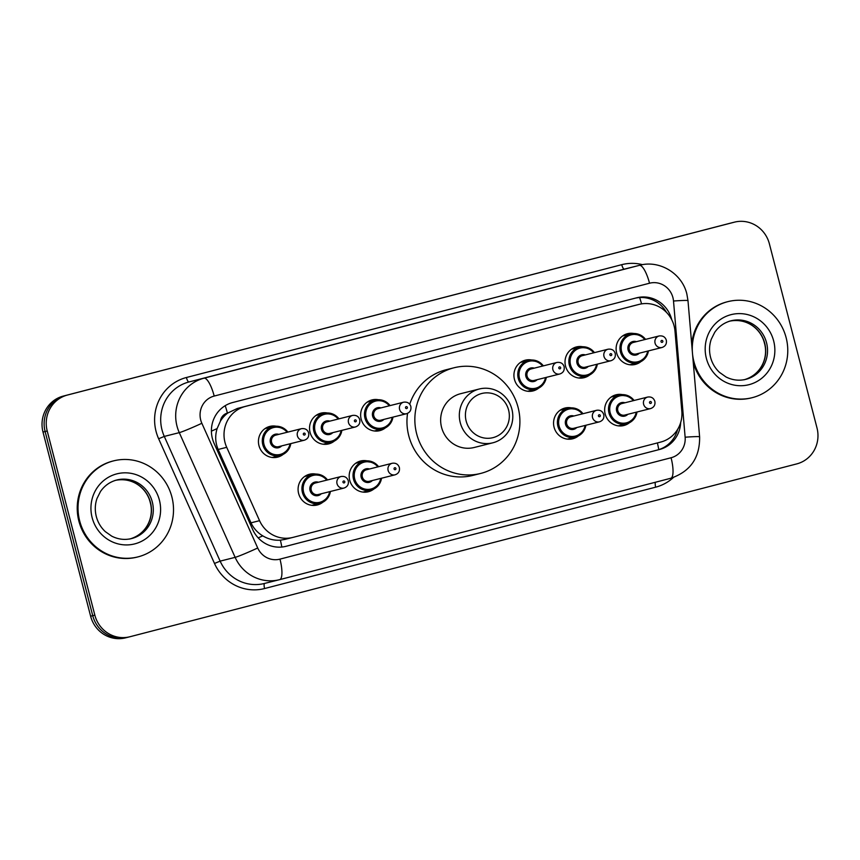 <?xml version="1.0" encoding="UTF-8"?>
<svg xmlns="http://www.w3.org/2000/svg" width="860" height="860" viewBox="0 0 860 860"><rect width="100%" height="100%" fill="white"/><g stroke="black" fill="none" stroke-linecap="round" stroke-linejoin="round"><path stroke-width="1.29" d="M578.371 435.945A15.856 15.243 -104.1 0 1 572.696 438.783A15.856 15.243 -104.1 0 1 554.076 427.237A15.856 15.243 -104.1 0 1 564.966 408.038A15.856 15.243 -104.1 0 1 571.309 407.855M373.992 488.921A15.856 15.243 -104.1 0 1 368.316 491.759A15.856 15.243 -104.1 0 1 349.697 480.213A15.856 15.243 -104.1 0 1 360.587 461.014A15.856 15.243 -104.1 0 1 366.93 460.831M322.898 502.165A15.856 15.243 -104.1 0 1 317.222 505.003A15.856 15.243 -104.1 0 1 298.603 493.457A15.856 15.243 -104.1 0 1 309.492 474.258A15.856 15.243 -104.1 0 1 315.835 474.075M629.466 422.701A15.856 15.243 -104.1 0 1 623.79 425.539A15.856 15.243 -104.1 0 1 605.171 413.993A15.856 15.243 -104.1 0 1 616.061 394.794A15.856 15.243 -104.1 0 1 622.404 394.611M334.357 441.062A15.856 15.243 -104.1 0 1 328.681 443.9A15.856 15.243 -104.1 0 1 310.051 432.354A15.856 15.243 -104.1 0 1 320.952 413.155A15.856 15.243 -104.1 0 1 327.294 412.972M283.262 454.306A15.856 15.243 -104.1 0 1 277.587 457.144A15.856 15.243 -104.1 0 1 258.957 445.598A15.856 15.243 -104.1 0 1 269.857 426.399A15.856 15.243 -104.1 0 1 276.2 426.216M538.736 388.086A15.856 15.243 -104.1 0 1 533.06 390.924A15.856 15.243 -104.1 0 1 514.441 379.378A15.856 15.243 -104.1 0 1 525.331 360.179A15.856 15.243 -104.1 0 1 531.673 359.996M385.452 427.818A15.856 15.243 -104.1 0 1 379.776 430.656A15.856 15.243 -104.1 0 1 361.157 419.11A15.856 15.243 -104.1 0 1 372.047 399.911A15.856 15.243 -104.1 0 1 378.389 399.728M589.831 374.842A15.856 15.243 -104.1 0 1 584.155 377.68A15.856 15.243 -104.1 0 1 565.536 366.134A15.856 15.243 -104.1 0 1 576.426 346.935A15.856 15.243 -104.1 0 1 582.768 346.752M640.926 361.598A15.856 15.243 -104.1 0 1 635.25 364.436A15.856 15.243 -104.1 0 1 616.631 352.89A15.856 15.243 -104.1 0 1 627.52 333.691A15.856 15.243 -104.1 0 1 633.863 333.508M674.992 331.121A29.724 28.584 75.9 0 0 674.122 326.015A29.724 28.584 75.9 0 0 639.206 304.365A29.724 28.584 75.9 0 0 639.012 304.408L245.218 406.479A29.724 28.584 75.9 0 0 226.707 447.318L259.559 520.676A29.724 28.584 75.9 0 0 292.765 537.435A29.724 28.584 75.9 0 0 292.959 537.392L660.727 442.062A29.724 28.584 75.9 0 0 681.829 411.22L674.992 331.121M220.418 421.142A29.724 28.584 -104.1 0 1 227.889 412.961L227.405 413.09A9.912 9.524 75.9 0 0 220.418 421.142L217.118 428.581C214.946 435.697 215.279 442.663 218.15 449.468L251.002 522.826C253.582 528.362 257.505 532.706 262.773 535.855C268.309 539.166 274.179 540.607 280.381 540.166L285.047 539.381M639.206 304.365L237.306 408.478L227.889 412.961M671.767 319.769A29.724 28.584 75.9 0 0 671.682 319.436A29.724 28.584 75.9 0 0 636.765 297.786A29.724 28.584 75.9 0 0 636.572 297.839L232.608 402.544A29.724 28.584 75.9 0 0 214.097 443.373L252.7 529.567A29.724 28.584 75.9 0 0 285.907 546.337A29.724 28.584 75.9 0 0 286.1 546.283L659.48 449.5A29.724 28.584 75.9 0 0 680.668 422.55M635.368 298.151A29.724 28.584 -104.1 0 1 666.478 312.363M817 427.957A29.724 28.584 -104.1 0 1 796.768 463.895L129.946 636.744A29.724 28.584 -104.1 0 1 129.752 636.787A29.724 28.584 -104.1 0 1 94.837 615.136L47.214 430.989A29.724 28.584 -104.1 0 1 67.435 395.041L734.268 222.202A29.724 28.584 -104.1 0 1 734.462 222.149A29.724 28.584 -104.1 0 1 769.378 243.799L817 427.957M129.752 636.787L127.645 637.324A29.724 28.584 -104.1 0 0 127.839 637.271A29.724 28.584 -104.1 0 1 127.645 637.324A29.724 28.584 -104.1 0 1 92.73 615.663L45.107 431.516A29.724 28.584 -104.1 0 1 65.338 395.568L732.161 222.729A29.724 28.584 -104.1 0 1 732.354 222.675A29.724 28.584 -104.1 0 1 732.548 222.632M677.626 429.398A29.724 28.584 -104.1 0 1 657.373 450.038L285.187 546.509M125.732 637.797A29.724 28.584 -104.1 0 1 125.538 637.851L127.645 637.324A29.724 28.584 -104.1 0 1 92.73 615.663L45.107 431.516A29.724 28.584 -104.1 0 1 65.338 395.568L732.161 222.729A29.724 28.584 -104.1 0 1 732.354 222.675L734.462 222.149M125.538 637.851A29.724 28.584 -104.1 0 1 90.622 616.201L43 432.042A29.724 28.584 -104.1 0 1 63.231 396.105L730.054 223.256A29.724 28.584 -104.1 0 1 730.247 223.213A29.724 28.584 -104.1 0 1 730.441 223.159M692.375 352.084A49.536 47.644 -104.1 0 1 727.947 301.623A49.536 47.644 -104.1 0 1 786.137 337.711A49.536 47.644 -104.1 0 1 752.102 397.707A49.536 47.644 -104.1 0 1 693.913 361.619A49.536 47.644 -104.1 0 1 692.547 354.127M691.698 344.183A49.536 47.644 -104.1 0 1 727.151 301.828L727.947 301.623M752.102 397.707L751.317 397.9A49.536 47.644 -104.1 0 1 693.246 362.318M466.163 421.067A22.79 21.919 -104.1 0 1 481.675 393.514A22.79 21.919 -104.1 0 1 508.593 410.069A22.79 21.919 -104.1 0 1 493.081 437.632A22.79 21.919 -104.1 0 1 466.163 421.067M460.24 422.593A27.735 26.681 -104.1 0 1 479.3 389A27.735 26.681 -104.1 0 1 511.893 409.209A27.735 26.681 -104.1 0 1 492.834 442.803A27.735 26.681 -104.1 0 1 460.24 422.593M479.3 389L460.616 393.697A27.735 26.681 75.9 0 0 441.556 427.291A27.735 26.681 75.9 0 0 474.139 447.501L492.834 442.803M416.648 433.752A54.492 52.406 -104.1 0 1 454.091 367.757A54.492 52.406 -104.1 0 1 518.107 407.457A54.492 52.406 -104.1 0 1 480.665 473.441A54.492 52.406 -104.1 0 1 416.648 433.752M480.665 473.441L472.763 475.429A54.492 52.406 -104.1 0 1 408.758 435.74A54.492 52.406 -104.1 0 1 407.554 413.359M409.725 404.221A54.492 52.406 -104.1 0 1 446.19 369.746L454.091 367.757M79.657 520.827A49.536 47.644 -104.1 0 1 113.692 460.842A49.536 47.644 -104.1 0 1 171.882 496.929A49.536 47.644 -104.1 0 1 137.847 556.914A49.536 47.644 -104.1 0 1 79.657 520.827M137.847 556.914L137.062 557.119A49.536 47.644 -104.1 0 1 78.862 521.031A49.536 47.644 -104.1 0 1 112.896 461.035L113.692 460.842M211.399 431.15A29.724 1.473 -24.1 0 0 217.118 428.581M641.571 303.881A29.724 8.138 -104.5 0 0 639.603 297.538M658.76 449.64A29.724 8.138 -104.5 0 0 657.395 442.932M281.811 547.046A29.724 8.138 -104.5 0 0 280.381 540.166M258.204 537.887A29.724 1.473 -24.1 0 0 262.773 535.855M227.405 413.09A29.724 8.138 -104.5 0 0 225.191 405.683M631.1 306.407L639.012 304.408M251.002 522.826L259.559 520.676M218.15 449.468L226.707 447.318M237.306 408.478L245.218 406.479M672.928 297.625A19.812 19.06 75.9 0 0 649.526 283.219L214.194 396.062A19.812 19.06 75.9 0 0 200.713 420.024A19.812 19.06 75.9 0 0 201.853 423.281L257.71 547.992A19.812 19.06 75.9 0 0 279.973 559.129L671.069 457.756A19.812 19.06 75.9 0 0 685.13 437.202L673.509 301.021A19.812 19.06 75.9 0 0 672.928 297.625M257.71 547.992A19.812 0.978 -24.1 0 1 235.135 557.355L179.288 432.644A39.624 38.109 -104.1 0 1 176.999 426.13A39.624 38.109 -104.1 0 1 203.971 378.196L639.303 265.364A39.624 38.109 -104.1 0 1 639.561 265.299L624.553 269.072A39.624 38.109 75.9 0 0 624.295 269.137L188.974 381.969A39.624 38.109 75.9 0 0 162.002 429.903A39.624 38.109 75.9 0 0 164.281 436.418L220.138 561.129A39.624 38.109 75.9 0 0 264.407 583.478L279.414 579.704A39.624 38.109 -104.1 0 1 235.135 557.355L220.138 561.129L214.495 563.461L158.638 438.761A44.58 42.871 -104.1 0 1 186.416 377.508L621.737 264.676A4.956 1.355 -104.5 0 0 624.295 269.137L639.303 265.364A19.812 5.429 75.5 0 1 649.526 283.219M158.638 438.761L164.281 436.418L179.288 432.644A19.812 0.978 -24.1 0 0 201.853 423.281M621.737 264.676A44.58 42.871 -104.1 0 1 642.538 264.676M673.423 477.472A44.58 42.871 -104.1 0 1 655.686 487.168L264.59 588.541A44.58 42.871 -104.1 0 1 214.495 563.461M734.268 222.202L730.054 223.256M67.435 395.041L63.231 396.105M47.214 430.989L43 432.042M94.837 615.136L90.622 616.201M214.194 396.062A19.812 5.429 75.5 0 0 203.971 378.196L188.974 381.969A4.956 1.355 -104.5 0 1 186.416 377.508M279.973 559.129A19.812 5.429 75.5 0 1 279.683 579.64A39.624 38.109 -104.1 0 1 279.414 579.704L279.683 579.64A19.812 5.429 75.5 0 1 279.672 579.64L670.768 478.267L279.693 579.629M264.644 583.413A4.956 1.355 -104.5 0 0 264.59 588.541M655.503 482.223A4.956 1.355 -104.5 0 0 655.686 487.168M671.069 457.756A19.812 5.429 75.5 0 1 670.768 478.267A19.812 5.429 75.5 0 1 670.757 478.267C690.343 471.57 699.954 457.767 699.61 436.837L687.989 300.667A19.812 0.903 -4.9 0 0 673.509 301.021M685.13 437.202A19.812 0.903 -4.9 0 1 699.61 436.837M657.373 450.038L659.48 449.5M731.075 320.78A30.197 29.036 -104.1 0 1 766.55 342.774A30.197 29.036 -104.1 0 1 745.803 379.346C739.019 380.991 732.419 380.185 725.99 376.949L719.54 372.401C715.133 368.284 712.134 363.242 710.553 357.298C709.016 351.17 709.242 345.183 711.231 339.324L714.757 332.272C718.885 326.37 724.324 322.543 731.075 320.78M706.372 358.383A36.141 34.755 -104.1 0 1 730.978 314.674A36.141 34.755 -104.1 0 1 773.667 340.947A36.141 34.755 -104.1 0 1 749.071 384.656A36.141 34.755 -104.1 0 1 706.372 358.383M730.162 321.027A30.197 29.036 -104.1 0 1 764.712 343.237A30.197 29.036 -104.1 0 1 744.889 379.561M116.82 479.987A30.197 29.036 -104.1 0 1 152.306 501.993A30.197 29.036 -104.1 0 1 131.548 538.564C124.764 540.198 118.164 539.403 111.735 536.156L105.296 531.62C100.878 527.492 97.879 522.461 96.298 516.505C94.761 510.388 94.987 504.39 96.976 498.531L100.502 491.479C104.63 485.588 110.069 481.761 116.82 479.987M92.127 517.602A36.141 34.755 -104.1 0 1 116.723 473.892A36.141 34.755 -104.1 0 1 159.412 500.154A36.141 34.755 -104.1 0 1 134.816 543.864A36.141 34.755 -104.1 0 1 92.127 517.602M115.917 480.235A30.197 29.036 -104.1 0 1 150.457 502.455A30.197 29.036 -104.1 0 1 130.634 538.779M648.44 350.912A14.857 14.287 -104.1 0 1 637.905 362.748A14.857 14.287 -104.1 0 1 620.447 351.923A14.857 14.287 -104.1 0 1 630.659 333.927A14.857 14.287 -104.1 0 1 645.538 339.377M644.785 339.571A13.867 13.341 75.9 0 0 621.63 351.622A13.867 13.341 75.9 0 0 647.688 351.095M639.324 353.202A6.934 6.665 -104.1 0 1 628.09 349.945A6.934 6.665 -104.1 0 1 636.432 341.667M633.358 342.441A5.945 5.719 75.9 0 0 629.273 349.644A5.945 5.719 75.9 0 0 636.26 353.965L662.049 347.483A5.945 5.719 -104.1 0 1 655.073 343.151A5.945 5.719 -104.1 0 1 659.158 335.959L633.358 342.441M660.996 341.624A0.989 0.957 75.9 0 0 662.168 342.344A0.989 0.957 75.9 0 0 662.845 341.151A0.989 0.957 75.9 0 0 661.673 340.431A0.989 0.957 75.9 0 0 660.996 341.624M597.334 364.156A14.857 14.287 -104.1 0 1 586.81 375.992A14.857 14.287 -104.1 0 1 569.352 365.167A14.857 14.287 -104.1 0 1 579.565 347.171A14.857 14.287 -104.1 0 1 594.443 352.621M593.69 352.815A13.867 13.341 75.9 0 0 570.535 364.866A13.867 13.341 75.9 0 0 596.593 364.339M588.229 366.446A6.934 6.665 -104.1 0 1 576.995 363.189A6.934 6.665 -104.1 0 1 585.327 354.911M582.263 355.685A5.945 5.719 75.9 0 0 578.178 362.888A5.945 5.719 75.9 0 0 585.166 367.209L610.955 360.727A5.945 5.719 -104.1 0 1 603.978 356.395A5.945 5.719 -104.1 0 1 608.063 349.203L582.263 355.685M609.901 354.868A0.989 0.957 75.9 0 0 611.073 355.588A0.989 0.957 75.9 0 0 611.75 354.395A0.989 0.957 75.9 0 0 610.578 353.675A0.989 0.957 75.9 0 0 609.901 354.868M527.674 391.257L535.715 389.236L544.014 383.302L546.283 377.389A14.857 14.287 -104.1 0 1 535.715 389.236A14.857 14.287 -104.1 0 1 518.258 378.411A14.857 14.287 -104.1 0 1 528.47 360.415A14.857 14.287 -104.1 0 1 543.348 365.865L538.5 361.673L528.47 360.415L520.429 362.436M542.596 366.059A13.867 13.341 75.9 0 0 519.44 378.11A13.867 13.341 75.9 0 0 545.487 377.583M537.135 379.69A6.934 6.665 -104.1 0 1 525.901 376.433A6.934 6.665 -104.1 0 1 534.232 368.155M531.168 368.929A5.945 5.719 75.9 0 0 527.083 376.132A5.945 5.719 75.9 0 0 534.071 380.453L559.86 373.971A5.945 5.719 -104.1 0 1 552.883 369.639A5.945 5.719 -104.1 0 1 556.957 362.447L531.168 368.929M558.807 368.112A0.989 0.957 75.9 0 0 559.978 368.832A0.989 0.957 75.9 0 0 560.655 367.639A0.989 0.957 75.9 0 0 559.484 366.919A0.989 0.957 75.9 0 0 558.807 368.112M392.956 417.132A14.857 14.287 -104.1 0 1 382.431 428.968A14.857 14.287 -104.1 0 1 364.973 418.143A14.857 14.287 -104.1 0 1 375.175 400.147A14.857 14.287 -104.1 0 1 390.053 405.597M389.3 405.791A13.867 13.341 75.9 0 0 366.156 417.842A13.867 13.341 75.9 0 0 392.203 417.315M383.85 419.422A6.934 6.665 -104.1 0 1 372.616 416.165A6.934 6.665 -104.1 0 1 380.948 407.887M377.884 408.661A5.945 5.719 75.9 0 0 373.799 415.864A5.945 5.719 75.9 0 0 380.776 420.185L406.576 413.703A5.945 5.719 -104.1 0 1 399.588 409.371A5.945 5.719 -104.1 0 1 403.673 402.179L377.884 408.661M405.522 407.844A0.989 0.957 75.9 0 0 406.694 408.565A0.989 0.957 75.9 0 0 407.361 407.371A0.989 0.957 75.9 0 0 406.189 406.651A0.989 0.957 75.9 0 0 405.522 407.844M341.861 430.376A14.857 14.287 -104.1 0 1 331.337 442.212A14.857 14.287 -104.1 0 1 313.879 431.387A14.857 14.287 -104.1 0 1 324.08 413.391A14.857 14.287 -104.1 0 1 338.958 418.841M338.206 419.035A13.867 13.341 75.9 0 0 315.061 431.086A13.867 13.341 75.9 0 0 341.108 430.559M332.755 432.666A6.934 6.665 -104.1 0 1 321.511 429.409A6.934 6.665 -104.1 0 1 329.853 421.131M326.789 421.905A5.945 5.719 75.9 0 0 322.704 429.108A5.945 5.719 75.9 0 0 329.681 433.429L355.481 426.947A5.945 5.719 -104.1 0 1 348.493 422.615A5.945 5.719 -104.1 0 1 352.579 415.423L326.789 421.905M354.427 421.088A0.989 0.957 75.9 0 0 355.588 421.808A0.989 0.957 75.9 0 0 356.266 420.615A0.989 0.957 75.9 0 0 355.094 419.895A0.989 0.957 75.9 0 0 354.427 421.088M272.201 457.477L280.242 455.456L288.53 449.522L290.798 443.61A14.857 14.287 -104.1 0 1 280.242 455.456A14.857 14.287 -104.1 0 1 262.773 444.631A14.857 14.287 -104.1 0 1 272.986 426.635A14.857 14.287 -104.1 0 1 287.863 432.085L283.015 427.893L272.986 426.635L264.945 428.656M287.111 432.279A13.867 13.341 75.9 0 0 263.966 444.33A13.867 13.341 75.9 0 0 290.013 443.803M281.661 445.91A6.934 6.665 -104.1 0 1 270.416 442.653A6.934 6.665 -104.1 0 1 278.758 434.375M275.694 435.149A5.945 5.719 75.9 0 0 271.609 442.352A5.945 5.719 75.9 0 0 278.586 446.673L304.386 440.191A5.945 5.719 -104.1 0 1 297.399 435.859A5.945 5.719 -104.1 0 1 301.484 428.667L275.694 435.149M303.333 434.332A0.989 0.957 75.9 0 0 304.494 435.052A0.989 0.957 75.9 0 0 305.171 433.859A0.989 0.957 75.9 0 0 303.999 433.139A0.989 0.957 75.9 0 0 303.333 434.332M618.404 425.872L626.446 423.851L634.745 417.917L637.013 412.004A14.857 14.287 -104.1 0 1 626.446 423.851A14.857 14.287 -104.1 0 1 608.987 413.026A14.857 14.287 -104.1 0 1 619.2 395.03A14.857 14.287 -104.1 0 1 634.078 400.481L629.316 396.331L619.2 395.03L611.159 397.051M633.325 400.663A13.867 13.341 75.9 0 0 610.17 412.714A13.867 13.341 75.9 0 0 636.228 412.198M627.864 414.294A6.934 6.665 -104.1 0 1 616.631 411.048A6.934 6.665 -104.1 0 1 624.973 402.77M647.698 397.051L621.898 403.544A5.945 5.719 75.9 0 0 617.813 410.736A5.945 5.719 75.9 0 0 624.801 415.068L650.59 408.586A5.945 5.719 -104.1 0 1 643.613 404.254A5.945 5.719 -104.1 0 1 647.698 397.051C651.267 396.535 653.654 397.965 654.858 401.34C655.428 404.952 653.998 407.361 650.59 408.586M651.385 402.254A0.989 0.957 75.9 0 0 650.214 401.534A0.989 0.957 75.9 0 0 649.537 402.727A0.989 0.957 75.9 0 0 650.708 403.447A0.989 0.957 75.9 0 0 651.385 402.254M585.886 425.248A14.857 14.287 -104.1 0 1 575.351 437.095A14.857 14.287 -104.1 0 1 557.893 426.27A14.857 14.287 -104.1 0 1 568.105 408.274A14.857 14.287 -104.1 0 1 582.983 413.724M582.231 413.907A13.867 13.341 75.9 0 0 559.075 425.958A13.867 13.341 75.9 0 0 585.133 425.442M576.77 427.538A6.934 6.665 -104.1 0 1 565.536 424.292A6.934 6.665 -104.1 0 1 573.878 416.014M596.603 410.295L570.803 416.788A5.945 5.719 75.9 0 0 566.718 423.98A5.945 5.719 75.9 0 0 573.706 428.312L599.495 421.83A5.945 5.719 -104.1 0 1 592.518 417.498A5.945 5.719 -104.1 0 1 596.603 410.295C600.172 409.779 602.559 411.209 603.763 414.584C604.333 418.196 602.903 420.604 599.495 421.83M600.291 415.498A0.989 0.957 75.9 0 0 599.119 414.778A0.989 0.957 75.9 0 0 598.442 415.971A0.989 0.957 75.9 0 0 599.613 416.691A0.989 0.957 75.9 0 0 600.291 415.498M362.931 492.092L370.972 490.071L379.271 484.137L381.528 478.224A14.857 14.287 -104.1 0 1 370.972 490.071A14.857 14.287 -104.1 0 1 353.514 479.246A14.857 14.287 -104.1 0 1 363.726 461.25A14.857 14.287 -104.1 0 1 378.594 466.7L373.831 462.551L363.726 461.25L355.685 463.271M377.852 466.883A13.867 13.341 75.9 0 0 354.696 478.934A13.867 13.341 75.9 0 0 380.743 478.418M372.391 480.514A6.934 6.665 -104.1 0 1 361.157 477.268A6.934 6.665 -104.1 0 1 369.488 468.99M392.214 463.271L366.425 469.764A5.945 5.719 75.9 0 0 362.339 476.956A5.945 5.719 75.9 0 0 369.316 481.288L395.116 474.806A5.945 5.719 -104.1 0 1 388.129 470.474A5.945 5.719 -104.1 0 1 392.214 463.271C395.793 462.755 398.18 464.185 399.384 467.56C399.943 471.173 398.524 473.581 395.116 474.806M395.901 468.463A0.989 0.957 75.9 0 0 394.729 467.754A0.989 0.957 75.9 0 0 394.063 468.947A0.989 0.957 75.9 0 0 395.235 469.667A0.989 0.957 75.9 0 0 395.901 468.463M330.401 491.469A14.857 14.287 -104.1 0 1 319.877 503.315A14.857 14.287 -104.1 0 1 302.419 492.49A14.857 14.287 -104.1 0 1 312.621 474.494A14.857 14.287 -104.1 0 1 327.499 479.944M326.746 480.127A13.867 13.341 75.9 0 0 303.601 492.178A13.867 13.341 75.9 0 0 329.649 491.662M321.296 493.758A6.934 6.665 -104.1 0 1 310.051 490.512A6.934 6.665 -104.1 0 1 318.394 482.234M341.119 476.515L315.33 483.008A5.945 5.719 75.9 0 0 311.245 490.2A5.945 5.719 75.9 0 0 318.221 494.532L344.021 488.05A5.945 5.719 -104.1 0 1 337.034 483.718A5.945 5.719 -104.1 0 1 341.119 476.515C344.699 475.999 347.085 477.429 348.289 480.804C348.848 484.416 347.429 486.825 344.021 488.05M344.806 481.707A0.989 0.957 75.9 0 0 343.635 480.998A0.989 0.957 75.9 0 0 342.968 482.191A0.989 0.957 75.9 0 0 344.14 482.911A0.989 0.957 75.9 0 0 344.806 481.707M284.853 539.424L292.765 537.435M687.989 300.667L686.85 293.991C682.13 273.555 659.599 259.72 639.561 265.299M730.247 223.213L732.354 222.675M743.964 379.808C761.508 374.831 768.464 357.158 764.486 343.29C761.315 329.627 747.318 317.415 729.237 321.242M129.709 539.026C147.253 534.049 154.209 516.365 150.242 502.509C147.06 488.846 133.064 476.623 114.982 480.45M629.864 364.769L637.905 362.748L646.204 356.825L648.472 350.901M662.049 347.483C665.457 346.268 666.887 343.849 666.317 340.238C665.242 336.937 662.856 335.518 659.158 335.959M645.57 339.367L640.689 335.185L630.659 333.927L622.618 335.948M578.769 378.013L586.81 375.992L595.109 370.058L597.378 364.145M610.955 360.727C614.362 359.512 615.782 357.094 615.222 353.481C614.147 350.181 611.761 348.762 608.063 349.203M594.475 352.611L589.595 348.429L579.565 347.171L571.524 349.192M559.86 373.971C563.268 372.745 564.687 370.337 564.128 366.725C563.053 363.425 560.666 362.006 556.957 362.447M374.39 430.989L382.431 428.968L390.719 423.034L392.988 417.121M406.576 413.703C409.983 412.477 411.402 410.069 410.844 406.457C409.769 403.157 407.371 401.738 403.673 402.179M390.096 405.587L385.205 401.405L375.175 400.147L367.145 402.168M323.296 444.233L331.337 442.212L339.625 436.278L341.893 430.365M355.481 426.947C358.889 425.721 360.308 423.313 359.749 419.702C358.674 416.401 356.276 414.982 352.579 415.423M338.99 418.831L334.11 414.649L324.08 413.391L316.039 415.412M304.386 440.191C307.794 438.965 309.213 436.558 308.654 432.945C307.568 429.645 305.182 428.226 301.484 428.667M560.064 410.295L568.105 408.274L578.221 409.575L583.015 413.714M585.918 425.248L583.65 431.161L575.351 437.095L567.31 439.116M304.59 476.515L312.621 474.494L322.737 475.795L327.542 479.934M330.433 491.469L328.165 497.381L319.877 503.315L311.836 505.336"/></g></svg>
